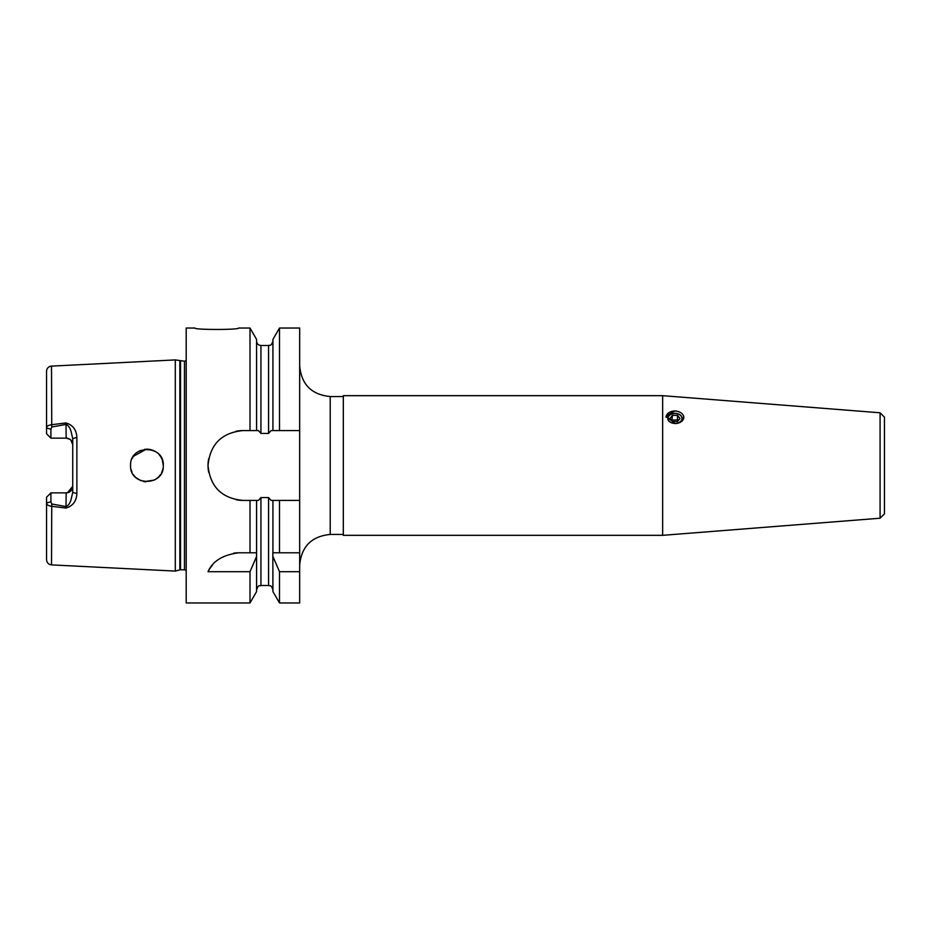 <?xml version="1.0" encoding="UTF-8"?>
<svg xmlns="http://www.w3.org/2000/svg" width="931" height="931" viewBox="0 0 931 931"><rect width="100%" height="100%" fill="white"/><g stroke="black" fill="none" stroke-linecap="round" stroke-linejoin="round"><path stroke-width="1.4" d="M208.695 458.669A34.913 34.913 0 0 0 208.02 465.5C210.057 444.296 221.694 432.659 242.933 430.588A34.913 34.913 0 0 0 236.067 431.262M194.928 328.038C193.578 329.923 239.919 329.923 238.569 328.038C239.93 329.923 193.601 329.923 194.928 328.038L186.2 328.038L186.2 602.962L250.008 602.962L250.008 571.704L256.572 556.529L256.572 500.413L258.434 500.413L260.936 497.573L268.57 497.573L271.072 500.413L279.498 500.413L279.498 552.781L272.934 552.781L272.934 500.413M161.529 472.89L162.762 469.631M163.006 462.463L163.286 465.5C164.333 486.587 129.607 486.657 130.561 465.5C129.584 444.355 164.333 444.424 163.286 465.5L162.331 460.007M136.159 477.824L138.382 479.453M144.317 481.653L154.418 480.047M154.697 479.907L158.445 477.126M162.995 468.619L162.157 471.47M160.644 474.426L159.166 476.358M145.713 481.816L143.397 481.478M140.918 480.722L135.868 477.568M135.181 476.905L133.366 474.659M131.993 472.192L130.992 469.259M158.666 476.905L160.33 474.891M162.099 471.633L162.588 470.236M67.498 492.732L72.734 486.319A6.54 6.54 0 0 1 66.182 492.86L50.914 492.86L50.914 501.762L51.74 503.997L66.182 506.592C68.347 505.44 69.918 503.287 70.907 500.122L72.734 492.383L72.734 438.617L70.907 430.878C69.918 427.701 68.347 425.548 66.182 424.408L51.74 427.003L50.914 429.238L50.914 438.14L46.55 433.776L46.55 371.341A5.237 5.237 0 0 1 51.519 366.116L175.284 359.913L175.284 571.087L51.519 564.884C48.482 564.465 46.829 562.72 46.55 559.659L46.55 497.224L50.914 492.86M50.914 429.238L46.55 427.969C46.527 426.351 48.179 425.269 51.519 424.711L65.973 422.953C72.827 424.99 76.47 429.796 76.877 437.407L76.877 493.593C76.47 501.192 72.827 506.01 65.973 508.047L51.519 506.289C48.249 505.754 46.585 504.672 46.55 503.031L50.914 501.762M242.933 430.588L250.008 430.588L250.008 328.038L238.569 328.038M677.081 411.246C680.538 412.061 682.714 413.678 683.645 416.076L683.645 418.543C682.726 421.056 680.538 422.674 677.081 423.384L674.975 423.547L666.026 416.32L674.975 410.897L677.081 411.246A8.833 6.249 0 0 0 674.975 411.06A8.833 6.249 0 0 0 666.142 417.321M677.081 423.384A8.833 6.249 0 0 1 675.115 423.558A7.204 5.097 0 0 0 682.179 418.473A7.204 5.097 0 0 0 674.975 413.376A7.204 5.097 0 0 0 667.771 418.473A7.204 5.097 0 0 0 669.459 421.743M676.802 411.118A8.949 6.331 0 0 0 674.975 410.99A8.949 6.331 0 0 0 666.061 416.809M880.086 412.782L884.45 417.146L884.45 513.854L880.086 518.218L880.086 412.782L662.651 395.675L343.306 395.675L343.306 535.325L662.651 535.325L662.651 395.675M683.645 418.543A8.833 6.249 0 0 0 683.645 416.076M233.6 553.212A34.913 34.913 0 0 1 239.058 552.781C223.068 554.701 212.722 561.009 208.02 571.704A34.913 34.913 0 0 1 212.454 565.094M208.02 571.704L250.008 571.704M239.058 552.781L256.572 552.781L250.008 552.781L250.008 500.413L256.572 500.413M272.934 556.529L279.498 571.704L299.666 571.704L299.666 602.962L279.498 602.962L272.934 591.616L272.83 552.781L299.666 552.781L299.666 500.413L279.498 500.413M250.008 430.588L258.434 430.588L260.936 433.427L268.57 433.427L271.072 430.588L272.934 430.588L272.934 339.384L279.498 328.038L279.498 430.588L272.934 430.588M279.498 602.962L279.498 571.704M250.008 602.962L256.572 591.616L256.572 556.529M236.102 499.738A34.913 34.913 0 0 0 242.933 500.413L250.008 500.413M242.933 500.413C221.729 498.376 210.092 486.738 208.02 465.5A34.913 34.913 0 0 0 208.695 472.366M146.365 449.149L133.366 456.341L131.981 458.82M256.572 430.588L256.572 339.384L250.008 328.038M299.666 571.704L299.666 552.781M299.666 500.413L299.666 328.038L279.498 328.038M299.666 430.588L279.498 430.588M69.895 439.292L66.182 438.14A6.54 6.54 0 0 1 72.734 444.681L70.872 440.107M155.465 451.547L153.103 450.348M150.38 449.51L147.424 449.138M137.369 452.21L140.267 450.546M144.642 449.301L150.403 449.51M151.334 449.743L155.686 451.675M160.9 456.993L162.11 459.39M160.714 456.69L158.945 454.398M65.973 422.953L66.182 438.14L50.914 438.14M51.74 503.997L51.519 564.884M66.182 492.86L65.973 508.047M72.734 492.383L76.877 493.593M72.734 438.617L76.877 437.407M51.74 427.003L51.519 366.116M667.946 418.473A7.029 4.969 0 0 0 674.975 423.43A7.029 4.969 0 0 0 682.004 418.473A7.029 4.969 0 0 0 674.975 413.504A7.029 4.969 0 0 0 667.946 418.473M672.45 421.557L677.5 421.557L680.014 418.473L677.5 415.377L672.45 415.377L669.936 418.473L672.45 421.557M672.45 415.377L671.821 420.777M672.45 420.009L677.5 420.009L677.5 415.377M677.5 420.009L678.129 420.777M186.2 570.424L184.478 569.784L184.478 361.216L175.284 359.913M184.478 569.784L180.521 569.784L180.521 361.216M180.521 569.784L179.846 569.865L179.846 361.135M343.306 534.452L330.214 534.452L330.214 396.548C311.664 394.732 301.481 384.55 299.666 365.999M272.934 589.87C270.863 583.912 269.862 586.344 268.57 585.506L268.57 497.573M260.936 433.427L260.936 345.494C258.283 345.226 256.828 343.772 256.572 341.13M268.57 433.427L268.57 345.494L260.936 345.494M268.57 585.506L260.936 585.506L260.936 497.573M330.214 534.452C311.664 536.268 301.481 546.45 299.666 565.001M343.306 396.548L330.214 396.548M880.086 518.218L662.651 535.325M260.936 585.506C259.644 586.344 258.643 583.912 256.572 589.87M268.57 345.494C269.862 344.656 270.863 347.088 272.934 341.13M179.846 569.865L175.284 571.087M184.478 361.216L186.2 360.576"/></g></svg>
